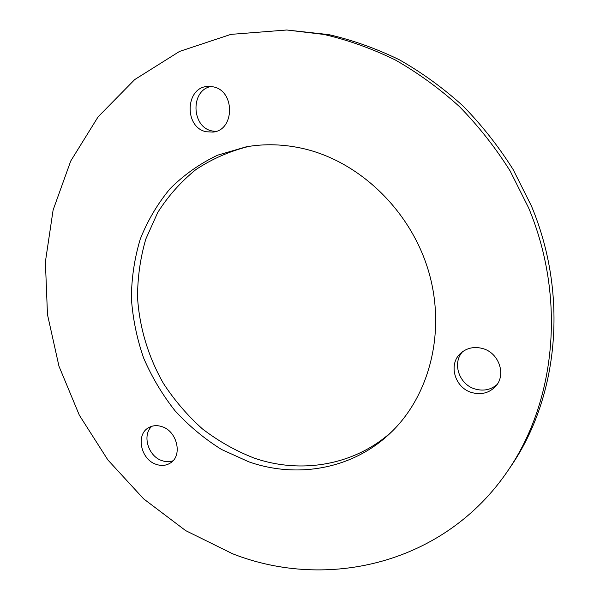 <?xml version="1.0" encoding="UTF-8"?>
<svg xmlns="http://www.w3.org/2000/svg" width="600" height="600" viewBox="0 0 600 600"><rect width="100%" height="100%" fill="white"/><g stroke="black" fill="none" stroke-linecap="round" stroke-linejoin="round"><path stroke-width="0.9" d="M482.362 348.45C474.09 346.373 466.92 347.925 460.845 353.115C447.825 364.035 454.748 388.125 472.103 392.632C481.373 395.04 489.173 392.985 495.51 386.475C506.655 374.933 498.938 352.515 482.362 348.45M462.66 351.645C451.793 363.135 459.232 384.87 475.425 389.1C483.607 391.29 490.785 389.798 496.965 384.63M161.91 426.638C157.087 425.07 152.67 425.408 148.68 427.65C135.495 434.475 140.738 459.623 156.233 464.37C161.422 466.118 166.132 465.668 170.355 463.013C182.85 455.752 177.195 431.1 161.91 426.638M151.808 426.293C141.847 435.053 148.192 456.36 161.977 460.635C165.803 461.955 169.47 462.007 172.965 460.8M213.097 86.828L208.095 86.43C185.153 86.76 183.825 127.635 206.325 131.76L212.978 132.083C234.885 130.365 235.222 90.562 213.097 86.828M211.02 86.49C190.26 90.195 191.363 127.208 212.1 130.965L215.812 131.445M303.78 148.71C284.183 144.18 265.005 143.55 246.24 146.82L217.583 155.183C199.725 163.718 183.87 174.915 170.002 188.775C157.5 203.888 147.578 220.673 140.257 239.138C134.505 258.248 131.542 277.957 131.377 298.282C132.795 318.638 136.875 338.55 143.625 358.035C151.8 376.98 162.255 394.537 174.983 410.707C188.85 425.842 204.36 438.757 221.52 449.467L248.76 461.812C297.03 478.785 352.493 469.237 390.293 433.118C429.787 395.873 446.37 331.17 428.467 270.877C410.572 210.608 359.752 161.767 303.78 148.71M248.97 146.37C229.725 151.155 212.017 158.903 195.855 169.613C180.84 181.792 168.135 196.08 157.748 212.475L145.822 239.025C140.325 257.91 137.565 277.365 137.542 297.382C139.417 327.428 148.29 356.865 163.365 383.325C174.465 400.32 187.5 415.53 202.485 428.947C218.392 441.12 235.522 450.795 253.86 457.965C300.915 474.39 354.825 465.533 392.28 431.19M508.252 470.19L511.192 465.862C558.435 396.743 568.612 294.9 531.472 206.108L513.158 169.56C498.592 146.445 481.89 125.257 463.058 106.005C443.22 88.058 422.018 72.668 399.465 59.835C376.38 48.578 352.815 40.17 328.763 34.612L286.77 30L230.91 34.373L179.512 51.443L134.722 79.575L98.13 116.805L70.74 161.002L53.108 210.045L45.39 261.855L47.468 314.505L58.965 366.188L79.335 415.192L107.865 459.93L143.663 498.885L185.663 530.618L232.597 553.77C327.112 590.977 444.952 564.082 508.252 470.19C555.9 400.485 566.145 297.585 528.592 207.81L510.075 170.865C495.353 147.495 478.478 126.075 459.45 106.605C439.403 88.463 417.99 72.9 395.213 59.925C371.91 48.547 348.127 40.05 323.858 34.432L286.77 30"/></g></svg>
